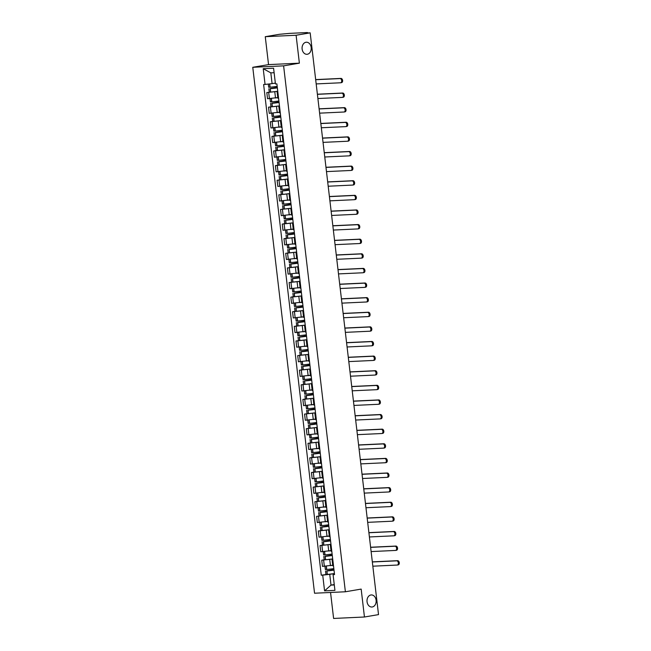 <?xml version="1.0" encoding="UTF-8"?>
<svg xmlns="http://www.w3.org/2000/svg" width="651" height="651" viewBox="0 0 651 651"><rect width="100%" height="100%" fill="white"/><g stroke="black" fill="none" stroke-linecap="round" stroke-linejoin="round"><path stroke-width="0.98" d="M370.875 594.981A6.046 4.581 -92.7 0 1 371.298 594.933A6.046 4.581 -92.7 0 1 376.132 600.482A6.046 4.581 -92.7 0 1 372.282 606.976A6.046 4.581 -92.7 0 1 371.859 607.017A6.046 4.581 -92.7 0 1 367.026 601.467A6.046 4.581 -92.7 0 1 370.875 594.981M305.946 42.266A6.046 4.581 -92.7 0 1 306.369 42.225A6.046 4.581 -92.7 0 1 311.202 47.767A6.046 4.581 -92.7 0 1 307.353 54.261A6.046 4.581 -92.7 0 1 306.93 54.302A6.046 4.581 -92.7 0 1 302.097 48.76A6.046 4.581 -92.7 0 1 305.946 42.266M330.553 592.475L333.605 618.45L364.446 617.002L378.524 614.609L310.177 32.851L296.099 35.252L265.266 36.692L268.546 64.612L252.767 67.297L314.547 593.224L345.388 591.775L283.608 65.857L299.379 63.163L296.099 35.252M265.266 36.692L279.344 34.3L289.638 33.372L307.093 32.55L307.606 32.973M364.446 617.002L361.167 589.09L345.388 591.775M306.946 33.006L310.177 32.851M306.914 32.737L307.557 32.574M277.595 91.303L266.812 92.556L267.537 98.74L277.782 97.577M277.847 92.035L277.123 91.978L277.814 91.75M277.757 91.278A7.185 0.431 -6.7 0 1 270.661 92.125L266.812 92.556M277.123 91.978L277.855 98.163L278.571 98.22M279.312 105.918L268.529 107.171L269.254 113.355L279.499 112.192M279.564 106.65L278.84 106.593L279.531 106.365M279.474 105.893A7.185 0.431 -6.7 0 1 272.378 106.74L268.529 107.171M278.84 106.593L279.572 112.778L280.288 112.835M281.029 120.533L270.238 121.786L270.971 127.97L281.216 126.807M281.281 121.265L280.557 121.208L281.248 120.98M281.191 120.508A7.185 0.431 -6.7 0 1 274.095 121.355L270.238 121.786M280.557 121.208L281.289 127.384L282.005 127.45M282.746 135.148L271.955 136.401L272.688 142.585L282.933 141.422M282.998 135.88L282.274 135.823L282.957 135.595M274.413 135.986L271.955 136.401M282.274 135.823L282.998 141.999L283.722 142.064M284.463 149.763L273.672 151.016L274.405 157.2L284.65 156.037M284.715 150.495L283.991 150.43L284.674 150.21M276.13 150.593L273.672 151.016M283.991 150.43L284.715 156.614L285.439 156.679M286.18 164.369L275.389 165.631L276.122 171.807L286.367 170.652M286.432 165.11L285.708 165.045L286.391 164.825M277.847 165.208L275.389 165.631M285.708 165.045L286.432 171.229L287.156 171.286M287.897 178.984L277.106 180.246L277.839 186.422L288.084 185.258M288.149 179.725L287.425 179.66L288.108 179.44M288.059 178.96A7.185 0.431 -6.7 0 1 280.963 179.814L277.106 180.246M287.425 179.66L288.149 185.844L288.873 185.901M289.614 193.599L278.823 194.852L279.556 201.037L289.801 199.873M289.858 194.332L289.142 194.275L289.825 194.047M289.776 193.575A7.185 0.431 -6.7 0 1 282.68 194.421L278.823 194.852M289.142 194.275L289.866 200.459L290.59 200.516M291.331 208.214L280.54 209.467L281.273 215.652L291.518 214.488M291.575 208.947L290.859 208.89L291.542 208.662M291.493 208.19A7.185 0.431 -6.7 0 1 284.397 209.036L280.54 209.467M290.859 208.89L291.583 215.074L292.307 215.131M293.048 222.829L282.257 224.082L282.99 230.267L293.235 229.103M293.292 223.562L292.576 223.505L293.259 223.277M284.715 223.667L282.257 224.082M292.576 223.505L293.3 229.689L294.024 229.746M294.765 237.444L283.974 238.697L284.699 244.882L294.952 243.718M295.009 238.176L294.293 238.12L294.976 237.892M286.432 238.282L283.974 238.697M294.293 238.12L295.017 244.304L295.741 244.361M296.482 252.059L285.691 253.312L286.416 259.497L296.669 258.333M296.726 252.791L296.01 252.734L296.693 252.507M296.636 252.035A7.185 0.431 -6.7 0 1 289.549 252.881L285.691 253.312M296.01 252.734L296.734 258.919L297.458 258.976M298.199 266.674L287.408 267.927L288.133 274.112L298.386 272.948M298.443 267.406L297.727 267.349L298.41 267.122M298.353 266.65A7.185 0.431 -6.7 0 1 291.257 267.496L287.408 267.927M297.727 267.349L298.451 273.526L299.175 273.591M299.916 281.289L289.125 282.542L289.85 288.727L300.103 287.563M300.16 282.021L299.444 281.964L300.127 281.737M300.07 281.265A7.185 0.431 -6.7 0 1 292.974 282.111L289.125 282.542M299.444 281.964L300.168 288.141L300.892 288.206M301.633 295.904L290.842 297.157L291.567 303.342L301.82 302.178M301.877 296.636L301.161 296.571L301.844 296.351M293.292 296.734L290.842 297.157M301.161 296.571L301.885 302.756L302.609 302.821M303.35 310.511L292.559 311.772L293.284 317.948L303.537 316.793M303.594 311.251L302.878 311.186L303.561 310.966M295.009 311.349L292.559 311.772M302.878 311.186L303.602 317.371L304.326 317.428M305.067 325.126L294.276 326.387L295.001 332.563L305.254 331.4M305.311 325.866L304.595 325.801L305.278 325.581M296.726 325.964L294.276 326.387M304.595 325.801L305.319 331.986L306.035 332.043M306.784 339.741L295.993 340.994L296.718 347.178L306.971 346.015M307.028 340.473L306.312 340.416L306.995 340.188M306.938 339.716A7.185 0.431 -6.7 0 1 299.842 340.563L295.993 340.994M306.312 340.416L307.036 346.601L307.752 346.657M308.501 354.356L297.71 355.609L298.435 361.793L308.688 360.63M308.745 355.088L308.029 355.031L308.712 354.803M308.655 354.331A7.185 0.431 -6.7 0 1 301.559 355.177L297.71 355.609M308.029 355.031L308.753 361.215L309.469 361.272M310.21 368.971L299.427 370.224L300.152 376.408L310.405 375.245M310.462 369.703L309.746 369.646L310.429 369.418M301.877 369.809L299.427 370.224M309.746 369.646L310.47 375.83L311.186 375.887M311.927 383.585L301.144 384.839L301.869 391.023L312.122 389.859M312.179 384.318L311.463 384.261L312.146 384.033M303.594 384.424L301.144 384.839M311.463 384.261L312.187 390.445L312.903 390.502M313.644 398.2L302.861 399.454L303.586 405.638L313.839 404.474M313.896 398.933L313.18 398.876L313.863 398.648M305.311 399.039L302.861 399.454M313.18 398.876L313.904 405.06L314.62 405.117M315.361 412.815L304.578 414.069L305.303 420.253L315.548 419.089M315.613 413.548L314.897 413.491L315.58 413.263M315.523 412.791A7.185 0.431 -6.7 0 1 308.428 413.637L304.578 414.069M314.897 413.491L315.621 419.667L316.337 419.732M317.078 427.43L306.295 428.683L307.02 434.868L317.265 433.704M317.33 428.163L316.614 428.106L317.297 427.878M317.24 427.406A7.185 0.431 -6.7 0 1 310.145 428.252L306.295 428.683M316.614 428.106L317.338 434.282L318.054 434.347M318.795 442.045L308.013 443.298L308.737 449.483L318.982 448.319M319.047 442.778L318.331 442.713L319.014 442.493M318.957 442.013A7.185 0.431 -6.7 0 1 311.862 442.867L308.013 443.298M318.331 442.713L319.055 448.897L319.771 448.962M320.512 456.652L309.73 457.913L310.454 464.09L320.699 462.934M320.764 457.393L320.048 457.327L320.731 457.108M312.179 457.49L309.73 457.913M320.048 457.327L320.772 463.512L321.488 463.569M322.229 471.267L311.447 472.528L312.171 478.705L322.416 477.541M322.481 472.008L321.765 471.942L322.448 471.723M313.896 472.105L311.447 472.528M321.765 471.942L322.489 478.127L323.205 478.184M323.946 485.882L313.164 487.135L313.888 493.32L324.133 492.156M324.198 486.614L323.482 486.557L324.165 486.33M315.613 486.72L313.164 487.135M323.482 486.557L324.206 492.742L324.922 492.799M325.663 500.497L314.881 501.75L315.605 507.935L325.85 506.771M325.915 501.229L325.191 501.172L325.882 500.945M325.825 500.473A7.185 0.431 -6.7 0 1 318.73 501.319L314.881 501.75M325.191 501.172L325.923 507.357L326.639 507.414M327.38 515.112L316.598 516.365L317.322 522.55L327.567 521.386M327.632 515.844L326.908 515.787L327.599 515.559M327.543 515.087A7.185 0.431 -6.7 0 1 320.447 515.934L316.598 516.365M326.908 515.787L327.64 521.972L328.356 522.029M329.097 529.727L318.315 530.98L319.039 537.165L329.284 536.001M329.349 530.459L328.625 530.402L329.316 530.174M329.26 529.702A7.185 0.431 -6.7 0 1 322.164 530.549L318.315 530.98M328.625 530.402L329.357 536.587L330.073 536.644M330.814 544.342L320.032 545.595L320.756 551.779L331.001 550.616M331.066 545.074L330.342 545.017L331.034 544.789M322.481 545.18L320.032 545.595M330.342 545.017L331.074 551.202L331.79 551.259M332.531 558.957L321.749 560.21L322.473 566.394L332.718 565.231M332.783 559.689L332.059 559.632L332.751 559.404M324.198 559.795L321.749 560.21M332.059 559.632L332.791 565.809L333.507 565.874M274.12 72.709L270.824 72.863L272.094 83.637L275.332 83.084M272.094 83.637L265.071 84.435L263.224 68.697L273.591 68.209L275.438 83.946L276.887 83.881L334.533 574.573L333.084 574.646L334.931 590.384L324.564 590.864L322.717 575.126L329.74 574.337L331.001 585.111L334.288 584.956M265.071 84.435L263.622 84.5L321.269 575.199L322.717 575.126M252.767 67.297L283.608 65.857M268.546 64.612L299.379 63.163M334.248 584.557L331.001 585.111L324.564 590.864M334.248 573.572L329.74 574.337M333.084 574.646L334.459 574.003M334.411 573.547A7.185 0.431 -6.7 0 1 327.315 574.394L321.269 575.199M263.224 68.697L270.824 72.863M316.183 83.922L340.554 82.783A2.124 1.383 -99.7 0 0 340.66 82.775A2.124 1.383 -99.7 0 0 341.677 80.529A2.124 1.383 -99.7 0 0 340.058 78.568L340.978 78.413A2.124 1.383 80.3 0 1 342.597 80.366A2.124 1.383 80.3 0 1 341.58 82.612A2.124 1.383 80.3 0 1 341.474 82.628L340.766 82.75M277.18 86.355A7.185 0.431 173.3 0 1 270.084 87.21L268.684 87.242L268.31 84.069M273.721 83.361A7.185 0.431 -6.7 0 0 275.34 83.149M277.277 87.234L270.255 88.707A7.185 0.431 -6.7 0 0 277.35 87.861M277.342 87.771L270.084 88.593L277.293 87.332M315.686 79.707L340.058 78.568M340.978 78.413L315.67 79.601M317.9 98.537L342.263 97.398A2.124 1.383 -99.7 0 0 342.377 97.39A2.124 1.383 -99.7 0 0 343.394 95.144A2.124 1.383 -99.7 0 0 341.775 93.183L342.695 93.028A2.124 1.383 80.3 0 1 344.314 94.981A2.124 1.383 80.3 0 1 343.297 97.227A2.124 1.383 80.3 0 1 343.191 97.243L342.483 97.357M278.897 100.97A7.185 0.431 173.3 0 1 271.801 101.825L270.401 101.857L270.019 98.618M275.43 97.975A7.185 0.431 -6.7 0 0 277.79 97.658M278.994 101.849L271.972 103.322A7.185 0.431 -6.7 0 0 279.067 102.476M279.059 102.378L271.801 103.208L279.01 101.947M317.403 94.322L341.775 93.183M342.695 93.028L317.387 94.216M319.617 113.152L343.98 112.013A2.124 1.383 -99.7 0 0 344.094 111.996A2.124 1.383 -99.7 0 0 345.111 109.759A2.124 1.383 -99.7 0 0 343.492 107.797L344.412 107.643A2.124 1.383 80.3 0 1 346.031 109.596A2.124 1.383 80.3 0 1 345.014 111.842A2.124 1.383 80.3 0 1 344.9 111.858L344.2 111.972M280.614 115.585A7.185 0.431 173.3 0 1 273.518 116.439L272.118 116.472L271.736 113.233M277.147 112.59A7.185 0.431 -6.7 0 0 279.507 112.273M280.711 116.464L273.689 117.937A7.185 0.431 -6.7 0 0 280.784 117.082M280.776 116.993L273.518 117.823L280.727 116.562M319.12 108.937L343.492 107.797M344.412 107.643L319.104 108.823M321.334 127.767L345.697 126.628A2.124 1.383 -99.7 0 0 345.811 126.611A2.124 1.383 -99.7 0 0 346.828 124.365A2.124 1.383 -99.7 0 0 345.209 122.412L346.129 122.25A2.124 1.383 80.3 0 1 347.748 124.211A2.124 1.383 80.3 0 1 346.731 126.457A2.124 1.383 80.3 0 1 346.617 126.473L345.917 126.587M282.331 130.2A7.185 0.431 173.3 0 1 275.235 131.046L273.835 131.079L273.453 127.848M278.864 127.205A7.185 0.431 -6.7 0 0 281.224 126.888M282.428 131.079L275.406 132.552A7.185 0.431 -6.7 0 0 282.501 131.697M274.014 132.584L274.413 136.002L275.812 135.969A7.185 0.431 -6.7 0 0 282.908 135.123M282.493 131.608L275.235 132.438L282.444 131.176M320.837 123.552L345.209 122.412M346.129 122.25L320.821 123.438M323.042 142.382L347.414 141.243A2.124 1.383 -99.7 0 0 347.528 141.226A2.124 1.383 -99.7 0 0 348.545 138.98A2.124 1.383 -99.7 0 0 346.926 137.027L347.846 136.865A2.124 1.383 80.3 0 1 349.465 138.826A2.124 1.383 80.3 0 1 348.448 141.072A2.124 1.383 80.3 0 1 348.334 141.08L347.634 141.202M284.048 144.815A7.185 0.431 173.3 0 1 276.952 145.661L275.552 145.694L275.17 142.455M280.581 141.82A7.185 0.431 -6.7 0 0 282.941 141.503M284.145 145.694L277.123 147.167A7.185 0.431 -6.7 0 0 284.218 146.312M275.731 147.199L276.13 150.617L277.529 150.584A7.185 0.431 -6.7 0 0 284.625 149.73M284.21 146.223L276.952 147.053L284.161 145.791M322.554 138.167L346.926 137.027M347.846 136.865L322.538 138.053M324.759 156.997L349.131 155.858A2.124 1.383 -99.7 0 0 349.245 155.841A2.124 1.383 -99.7 0 0 350.262 153.595A2.124 1.383 -99.7 0 0 348.643 151.642L349.563 151.48A2.124 1.383 80.3 0 1 351.182 153.441A2.124 1.383 80.3 0 1 350.165 155.687A2.124 1.383 80.3 0 1 350.051 155.695L349.351 155.817M285.765 159.43A7.185 0.431 173.3 0 1 278.669 160.276L277.269 160.309L276.887 157.07M282.298 156.435A7.185 0.431 -6.7 0 0 284.658 156.118M285.862 160.309L278.84 161.774A7.185 0.431 -6.7 0 0 285.935 160.927M277.448 161.806L277.847 165.232L279.246 165.199A7.185 0.431 -6.7 0 0 286.342 164.345M285.927 160.838L278.669 161.668L285.879 160.406M324.271 152.782L348.643 151.642M349.563 151.48L324.255 152.668M326.476 171.612L350.848 170.464A2.124 1.383 -99.7 0 0 350.962 170.456A2.124 1.383 -99.7 0 0 351.979 168.21A2.124 1.383 -99.7 0 0 350.352 166.249L351.28 166.095A2.124 1.383 80.3 0 1 352.899 168.056A2.124 1.383 80.3 0 1 351.882 170.302A2.124 1.383 80.3 0 1 351.768 170.31L351.068 170.432M287.482 174.045A7.185 0.431 173.3 0 1 280.386 174.891L278.986 174.924L278.604 171.685M284.015 171.05A7.185 0.431 -6.7 0 0 286.375 170.733M287.579 174.924L280.557 176.388A7.185 0.431 -6.7 0 0 287.652 175.542M287.644 175.453L280.378 176.283L287.596 175.021M325.988 167.397L350.352 166.249M351.28 166.095L325.972 167.283M328.194 186.227L352.565 185.079A2.124 1.383 -99.7 0 0 352.679 185.071A2.124 1.383 -99.7 0 0 353.696 182.825A2.124 1.383 -99.7 0 0 352.069 180.864L352.988 180.709A2.124 1.383 80.3 0 1 354.616 182.671A2.124 1.383 80.3 0 1 353.599 184.917A2.124 1.383 80.3 0 1 353.485 184.925L352.785 185.047M289.199 188.66A7.185 0.431 173.3 0 1 282.103 189.506L280.703 189.539L280.321 186.3M285.732 185.665A7.185 0.431 -6.7 0 0 288.092 185.348M289.296 189.539L282.274 191.003A7.185 0.431 -6.7 0 0 289.37 190.157M289.361 190.068L282.095 190.898L289.313 189.636M327.705 182.011L352.069 180.864M352.988 180.709L327.689 181.898M329.911 200.842L354.282 199.694A2.124 1.383 -99.7 0 0 354.396 199.686A2.124 1.383 -99.7 0 0 355.413 197.44A2.124 1.383 -99.7 0 0 353.786 195.479L354.705 195.324A2.124 1.383 80.3 0 1 356.333 197.286A2.124 1.383 80.3 0 1 355.316 199.531A2.124 1.383 80.3 0 1 355.202 199.54L354.502 199.662M290.916 203.275A7.185 0.431 173.3 0 1 283.82 204.121L282.42 204.154L282.038 200.915M287.449 200.272A7.185 0.431 -6.7 0 0 289.809 199.955M291.013 204.154L283.991 205.618A7.185 0.431 -6.7 0 0 291.087 204.772M291.078 204.683L283.812 205.513L291.03 204.251M329.422 196.626L353.786 195.479M354.705 195.324L329.406 196.512M331.628 215.457L355.999 214.309A2.124 1.383 -99.7 0 0 356.113 214.301A2.124 1.383 -99.7 0 0 357.13 212.055A2.124 1.383 -99.7 0 0 355.503 210.094L356.423 209.939A2.124 1.383 80.3 0 1 358.05 211.9A2.124 1.383 80.3 0 1 357.033 214.138A2.124 1.383 80.3 0 1 356.919 214.155L356.219 214.277M292.625 217.89A7.185 0.431 173.3 0 1 285.537 218.736L284.137 218.769L283.755 215.53M289.166 214.887A7.185 0.431 -6.7 0 0 291.526 214.57M292.73 218.769L285.708 220.233A7.185 0.431 -6.7 0 0 292.804 219.387M284.308 220.266L284.715 223.684L286.115 223.651A7.185 0.431 -6.7 0 0 293.202 222.805M292.795 219.297L285.529 220.119L292.747 218.858M331.131 211.233L355.503 210.094M356.423 209.939L331.123 211.127M333.345 230.063L357.716 228.924A2.124 1.383 -99.7 0 0 357.83 228.916A2.124 1.383 -99.7 0 0 358.847 226.67A2.124 1.383 -99.7 0 0 357.22 224.709L358.14 224.554A2.124 1.383 80.3 0 1 359.767 226.507A2.124 1.383 80.3 0 1 358.75 228.753A2.124 1.383 80.3 0 1 358.636 228.77L357.936 228.892M294.342 232.497A7.185 0.431 173.3 0 1 287.254 233.351L285.854 233.383L285.472 230.145M290.883 229.502A7.185 0.431 -6.7 0 0 293.243 229.185M294.447 233.375L287.425 234.848A7.185 0.431 -6.7 0 0 294.521 234.002M286.025 234.881L286.432 238.299L287.832 238.266A7.185 0.431 -6.7 0 0 294.919 237.42M294.512 233.912L287.246 234.734L294.464 233.473M332.848 225.848L357.22 224.709M358.14 224.554L332.84 225.742M335.062 244.678L359.433 243.539A2.124 1.383 -99.7 0 0 359.547 243.531A2.124 1.383 -99.7 0 0 360.564 241.285A2.124 1.383 -99.7 0 0 358.937 239.324L359.857 239.169A2.124 1.383 80.3 0 1 361.484 241.122A2.124 1.383 80.3 0 1 360.467 243.368A2.124 1.383 80.3 0 1 360.353 243.384L359.653 243.498M296.059 247.111A7.185 0.431 173.3 0 1 288.971 247.966L287.571 247.998L287.189 244.76M292.6 244.117A7.185 0.431 -6.7 0 0 294.96 243.8M296.164 247.99L289.142 249.463A7.185 0.431 -6.7 0 0 296.238 248.617M296.229 248.519L288.963 249.349L296.172 248.088M334.565 240.463L358.937 239.324M359.857 239.169L334.557 240.357M336.779 259.293L361.15 258.154A2.124 1.383 -99.7 0 0 361.264 258.138A2.124 1.383 -99.7 0 0 362.281 255.9A2.124 1.383 -99.7 0 0 360.654 253.939L361.574 253.784A2.124 1.383 80.3 0 1 363.201 255.737A2.124 1.383 80.3 0 1 362.184 257.983A2.124 1.383 80.3 0 1 362.07 257.999L361.37 258.113M297.776 261.726A7.185 0.431 173.3 0 1 290.68 262.581L289.288 262.613L288.906 259.375M294.317 258.732A7.185 0.431 -6.7 0 0 296.677 258.414M297.881 262.605L290.859 264.078A7.185 0.431 -6.7 0 0 297.955 263.224M297.946 263.134L290.68 263.964L297.889 262.703M336.282 255.078L360.654 253.939M361.574 253.784L336.274 254.964M338.496 273.908L362.867 272.769A2.124 1.383 -99.7 0 0 362.981 272.753A2.124 1.383 -99.7 0 0 363.999 270.507A2.124 1.383 -99.7 0 0 362.371 268.554L363.291 268.391A2.124 1.383 80.3 0 1 364.918 270.352A2.124 1.383 80.3 0 1 363.901 272.598A2.124 1.383 80.3 0 1 363.787 272.614L363.087 272.728M299.493 276.341A7.185 0.431 173.3 0 1 292.397 277.196L291.005 277.22L290.623 273.99M296.034 273.347A7.185 0.431 -6.7 0 0 298.394 273.029M299.598 277.22L292.576 278.693A7.185 0.431 -6.7 0 0 299.672 277.839M299.663 277.749L292.397 278.579L299.606 277.318M337.999 269.693L362.371 268.554M363.291 268.391L337.991 269.579M340.213 288.523L364.584 287.384A2.124 1.383 -99.7 0 0 364.698 287.368A2.124 1.383 -99.7 0 0 365.716 285.122A2.124 1.383 -99.7 0 0 364.088 283.169L365.008 283.006A2.124 1.383 80.3 0 1 366.635 284.967A2.124 1.383 80.3 0 1 365.618 287.213A2.124 1.383 80.3 0 1 365.504 287.221L364.804 287.343M301.21 290.956A7.185 0.431 173.3 0 1 294.114 291.803L292.722 291.835L292.34 288.596M297.751 287.962A7.185 0.431 -6.7 0 0 300.111 287.644M301.315 291.835L294.293 293.308A7.185 0.431 -6.7 0 0 301.389 292.454M292.893 293.341L293.3 296.758L294.691 296.726A7.185 0.431 -6.7 0 0 301.787 295.871M301.38 292.364L294.114 293.194L301.323 291.933M339.716 284.308L364.088 283.169M365.008 283.006L339.708 284.194M341.93 303.138L366.301 301.999A2.124 1.383 -99.7 0 0 366.415 301.983A2.124 1.383 -99.7 0 0 367.433 299.737A2.124 1.383 -99.7 0 0 365.805 297.784L366.725 297.621A2.124 1.383 80.3 0 1 368.352 299.582A2.124 1.383 80.3 0 1 367.335 301.828A2.124 1.383 80.3 0 1 367.221 301.836L366.521 301.958M302.927 305.571A7.185 0.431 173.3 0 1 295.831 306.418L294.439 306.45L294.057 303.211M299.468 302.577A7.185 0.431 -6.7 0 0 301.828 302.259M303.032 306.45L296.01 307.915A7.185 0.431 -6.7 0 0 303.106 307.069M294.61 307.947L295.017 311.373L296.408 311.341A7.185 0.431 -6.7 0 0 303.504 310.486M303.097 306.979L295.831 307.809L303.04 306.548M341.433 298.923L365.805 297.784M366.725 297.621L341.425 298.809M343.647 317.753L368.018 316.606A2.124 1.383 -99.7 0 0 368.132 316.598A2.124 1.383 -99.7 0 0 369.15 314.352A2.124 1.383 -99.7 0 0 367.522 312.39L368.442 312.236A2.124 1.383 80.3 0 1 370.069 314.197A2.124 1.383 80.3 0 1 369.052 316.443A2.124 1.383 80.3 0 1 368.938 316.451L368.238 316.573M304.644 320.186A7.185 0.431 173.3 0 1 297.548 321.033L296.156 321.065L295.774 317.826M301.185 317.192A7.185 0.431 -6.7 0 0 303.545 316.874M304.749 321.065L297.727 322.53A7.185 0.431 -6.7 0 0 304.823 321.684M296.327 322.562L296.734 325.988L298.125 325.956A7.185 0.431 -6.7 0 0 305.221 325.101M304.814 321.594L297.548 322.424L304.758 321.163M343.15 313.538L367.522 312.39M368.442 312.236L343.142 313.424M345.364 332.368L369.735 331.221A2.124 1.383 -99.7 0 0 369.841 331.213A2.124 1.383 -99.7 0 0 370.867 328.967A2.124 1.383 -99.7 0 0 369.239 327.005L370.159 326.851A2.124 1.383 80.3 0 1 371.786 328.812A2.124 1.383 80.3 0 1 370.761 331.058A2.124 1.383 80.3 0 1 370.655 331.066L369.955 331.188M306.361 334.801A7.185 0.431 173.3 0 1 299.265 335.647L297.873 335.68L297.491 332.441M302.902 331.807A7.185 0.431 -6.7 0 0 305.262 331.489M306.466 335.68L299.444 337.145A7.185 0.431 -6.7 0 0 306.54 336.298M306.531 336.209L299.265 337.039L306.475 335.778M344.867 328.153L369.239 327.005M370.159 326.851L344.859 328.039M347.081 346.983L371.452 345.836A2.124 1.383 -99.7 0 0 371.558 345.827A2.124 1.383 -99.7 0 0 372.584 343.582A2.124 1.383 -99.7 0 0 370.956 341.62L371.876 341.466A2.124 1.383 80.3 0 1 373.503 343.427A2.124 1.383 80.3 0 1 372.478 345.673A2.124 1.383 80.3 0 1 372.372 345.681L371.672 345.803M308.078 349.416A7.185 0.431 173.3 0 1 300.982 350.262L299.59 350.295L299.208 347.056M304.619 346.413A7.185 0.431 -6.7 0 0 306.979 346.096M308.183 350.295L301.161 351.76A7.185 0.431 -6.7 0 0 308.257 350.913M308.248 350.824L300.982 351.654L308.192 350.393M346.584 342.768L370.956 341.62M371.876 341.466L346.576 342.654M348.798 361.598L373.169 360.451A2.124 1.383 -99.7 0 0 373.275 360.442A2.124 1.383 -99.7 0 0 374.301 358.196A2.124 1.383 -99.7 0 0 372.673 356.235L373.593 356.081A2.124 1.383 80.3 0 1 375.22 358.042A2.124 1.383 80.3 0 1 374.195 360.28A2.124 1.383 80.3 0 1 374.089 360.296L373.389 360.418M309.795 364.031A7.185 0.431 173.3 0 1 302.699 364.877L301.307 364.91L300.925 361.671M306.336 361.028A7.185 0.431 -6.7 0 0 308.696 360.711M309.9 364.91L302.878 366.375A7.185 0.431 -6.7 0 0 309.974 365.528M301.478 366.407L301.885 369.825L303.276 369.792A7.185 0.431 -6.7 0 0 310.372 368.946M309.966 365.439L302.699 366.261L309.909 364.999M348.301 357.375L372.673 356.235M373.593 356.081L348.293 357.269M350.515 376.205L374.886 375.066A2.124 1.383 -99.7 0 0 374.992 375.057A2.124 1.383 -99.7 0 0 376.018 372.811A2.124 1.383 -99.7 0 0 374.39 370.85L375.31 370.696A2.124 1.383 80.3 0 1 376.937 372.649A2.124 1.383 80.3 0 1 375.912 374.895A2.124 1.383 80.3 0 1 375.806 374.911L375.106 375.033M311.512 378.638A7.185 0.431 173.3 0 1 304.416 379.492L303.016 379.525L302.642 376.286M308.053 375.643A7.185 0.431 -6.7 0 0 310.413 375.326M311.617 379.517L304.595 380.99A7.185 0.431 -6.7 0 0 311.691 380.143M303.195 381.022L303.594 384.44L304.993 384.407A7.185 0.431 -6.7 0 0 312.089 383.561M311.674 380.054L304.416 380.876L311.626 379.614M350.018 371.99L374.39 370.85M375.31 370.696L350.01 371.884M352.232 390.82L376.603 389.68A2.124 1.383 -99.7 0 0 376.709 389.672A2.124 1.383 -99.7 0 0 377.735 387.426A2.124 1.383 -99.7 0 0 376.107 385.465L377.027 385.311A2.124 1.383 80.3 0 1 378.654 387.264A2.124 1.383 80.3 0 1 377.629 389.51A2.124 1.383 80.3 0 1 377.523 389.526L376.823 389.64M313.229 393.253A7.185 0.431 173.3 0 1 306.133 394.107L304.733 394.14L304.359 390.901M309.77 390.258A7.185 0.431 -6.7 0 0 312.13 389.941M313.334 394.132L306.312 395.605A7.185 0.431 -6.7 0 0 313.408 394.758M304.912 395.637L305.311 399.055L306.711 399.022A7.185 0.431 -6.7 0 0 313.806 398.176M313.391 394.661L306.133 395.491L313.343 394.229M351.735 386.604L376.107 385.465M377.027 385.311L351.727 386.499M353.949 405.435L378.321 404.295A2.124 1.383 -99.7 0 0 378.426 404.279A2.124 1.383 -99.7 0 0 379.452 402.041A2.124 1.383 -99.7 0 0 377.824 400.08L378.744 399.926A2.124 1.383 80.3 0 1 380.371 401.879A2.124 1.383 80.3 0 1 379.346 404.125A2.124 1.383 80.3 0 1 379.24 404.141L378.54 404.255M314.946 407.868A7.185 0.431 173.3 0 1 307.85 408.722L306.45 408.755L306.076 405.516M311.487 404.873A7.185 0.431 -6.7 0 0 313.847 404.556M315.051 408.747L308.029 410.22A7.185 0.431 -6.7 0 0 315.125 409.365M315.108 409.276L307.85 410.106L315.06 408.844M353.452 401.219L377.824 400.08M378.744 399.926L353.436 401.106M355.666 420.05L380.038 418.91A2.124 1.383 -99.7 0 0 380.143 418.894A2.124 1.383 -99.7 0 0 381.169 416.648A2.124 1.383 -99.7 0 0 379.541 414.695L380.461 414.532A2.124 1.383 80.3 0 1 382.088 416.494A2.124 1.383 80.3 0 1 381.063 418.739A2.124 1.383 80.3 0 1 380.957 418.756L380.249 418.87M316.663 422.483A7.185 0.431 173.3 0 1 309.567 423.337L308.167 423.362L307.793 420.131M313.204 419.488A7.185 0.431 -6.7 0 0 315.564 419.171M316.768 423.362L309.746 424.834A7.185 0.431 -6.7 0 0 316.842 423.98M316.825 423.891L309.567 424.721L316.777 423.459M355.169 415.834L379.541 414.695M380.461 414.532L355.153 415.72M357.383 434.665L381.755 433.525A2.124 1.383 -99.7 0 0 381.86 433.509A2.124 1.383 -99.7 0 0 382.886 431.263A2.124 1.383 -99.7 0 0 381.258 429.31L382.178 429.147A2.124 1.383 80.3 0 1 383.805 431.108A2.124 1.383 80.3 0 1 382.78 433.354A2.124 1.383 80.3 0 1 382.674 433.363L381.966 433.485M318.38 437.098A7.185 0.431 173.3 0 1 311.284 437.944L309.884 437.977L309.51 434.738M314.921 434.103A7.185 0.431 -6.7 0 0 317.281 433.786M318.485 437.977L311.463 439.449A7.185 0.431 -6.7 0 0 318.559 438.595M318.542 438.505L311.284 439.335L318.494 438.074M356.886 430.449L381.258 429.31M382.178 429.147L356.87 430.335M359.1 449.28L383.472 448.14A2.124 1.383 -99.7 0 0 383.577 448.124A2.124 1.383 -99.7 0 0 384.603 445.878A2.124 1.383 -99.7 0 0 382.975 443.925L383.895 443.762A2.124 1.383 80.3 0 1 385.522 445.723A2.124 1.383 80.3 0 1 384.497 447.969A2.124 1.383 80.3 0 1 384.391 447.978L383.683 448.1M320.097 451.713A7.185 0.431 173.3 0 1 313.001 452.559L311.601 452.591L311.227 449.353M316.638 448.718A7.185 0.431 -6.7 0 0 318.998 448.401M320.202 452.591L313.18 454.056A7.185 0.431 -6.7 0 0 320.276 453.21M311.78 454.089L312.179 457.515L313.579 457.482A7.185 0.431 -6.7 0 0 320.674 456.628M320.259 453.12L313.001 453.95L320.211 452.689M358.603 445.064L382.975 443.925M383.895 443.762L358.587 444.95M360.817 463.894L385.189 462.747A2.124 1.383 -99.7 0 0 385.294 462.739A2.124 1.383 -99.7 0 0 386.32 460.493A2.124 1.383 -99.7 0 0 384.692 458.532L385.612 458.377A2.124 1.383 80.3 0 1 387.239 460.338A2.124 1.383 80.3 0 1 386.214 462.584A2.124 1.383 80.3 0 1 386.108 462.592L385.4 462.715M321.814 466.328A7.185 0.431 173.3 0 1 314.718 467.174L313.318 467.206L312.944 463.968M318.355 463.333A7.185 0.431 -6.7 0 0 320.715 463.016M321.92 467.206L314.897 468.671A7.185 0.431 -6.7 0 0 321.993 467.825M313.497 468.704L313.896 472.13L315.296 472.097A7.185 0.431 -6.7 0 0 322.391 471.243M321.976 467.735L314.718 468.565L321.928 467.304M360.32 459.679L384.692 458.532M385.612 458.377L360.304 459.565M362.534 478.509L386.906 477.362A2.124 1.383 -99.7 0 0 387.011 477.354A2.124 1.383 -99.7 0 0 388.029 475.108A2.124 1.383 -99.7 0 0 386.409 473.147L387.329 472.992A2.124 1.383 80.3 0 1 388.948 474.953A2.124 1.383 80.3 0 1 387.931 477.199A2.124 1.383 80.3 0 1 387.825 477.207L387.117 477.329M323.531 480.943A7.185 0.431 173.3 0 1 316.435 481.789L315.035 481.821L314.661 478.583M320.072 477.948A7.185 0.431 -6.7 0 0 322.432 477.631M323.637 481.821L316.614 483.286A7.185 0.431 -6.7 0 0 323.71 482.44M315.214 483.319L315.613 486.736L317.013 486.704A7.185 0.431 -6.7 0 0 324.108 485.858M323.693 482.35L316.435 483.18L323.645 481.919M362.037 474.294L386.409 473.147M387.329 472.992L362.021 474.18M364.251 493.124L388.623 491.977A2.124 1.383 -99.7 0 0 388.728 491.969A2.124 1.383 -99.7 0 0 389.746 489.723A2.124 1.383 -99.7 0 0 388.126 487.762L389.046 487.607A2.124 1.383 80.3 0 1 390.665 489.568A2.124 1.383 80.3 0 1 389.648 491.814A2.124 1.383 80.3 0 1 389.542 491.822L388.834 491.944M325.248 495.557A7.185 0.431 173.3 0 1 318.152 496.404L316.752 496.436L316.37 493.198M321.789 492.555A7.185 0.431 -6.7 0 0 324.149 492.237M325.354 496.436L318.331 497.901A7.185 0.431 -6.7 0 0 325.427 497.055M325.41 496.965L318.152 497.795L325.362 496.534M363.754 488.909L388.126 487.762M389.046 487.607L363.738 488.795M365.968 507.739L390.34 506.592A2.124 1.383 -99.7 0 0 390.445 506.584A2.124 1.383 -99.7 0 0 391.463 504.338A2.124 1.383 -99.7 0 0 389.843 502.377L390.763 502.222A2.124 1.383 80.3 0 1 392.382 504.183A2.124 1.383 80.3 0 1 391.365 506.421A2.124 1.383 80.3 0 1 391.259 506.437L390.551 506.559M326.965 510.172A7.185 0.431 173.3 0 1 319.869 511.019L318.469 511.051L318.087 507.813M323.506 507.17A7.185 0.431 -6.7 0 0 325.866 506.852M327.071 511.051L320.048 512.516A7.185 0.431 -6.7 0 0 327.144 511.67M327.127 511.58L319.869 512.402L327.079 511.141M365.471 503.516L389.843 502.377M390.763 502.222L365.455 503.41M367.685 522.346L392.057 521.207A2.124 1.383 -99.7 0 0 392.162 521.199A2.124 1.383 -99.7 0 0 393.18 518.953A2.124 1.383 -99.7 0 0 391.56 516.992L392.48 516.837A2.124 1.383 80.3 0 1 394.099 518.798A2.124 1.383 80.3 0 1 393.082 521.036A2.124 1.383 80.3 0 1 392.976 521.052L392.268 521.174M328.682 524.779A7.185 0.431 173.3 0 1 321.586 525.634L320.186 525.666L319.804 522.428M325.223 521.785A7.185 0.431 -6.7 0 0 327.575 521.467M328.788 525.658L321.765 527.131A7.185 0.431 -6.7 0 0 328.853 526.285M328.845 526.195L321.586 527.017L328.796 525.756M367.188 518.131L391.56 516.992M392.48 516.837L367.172 518.025M369.402 536.961L393.774 535.822A2.124 1.383 -99.7 0 0 393.879 535.814A2.124 1.383 -99.7 0 0 394.897 533.568A2.124 1.383 -99.7 0 0 393.277 531.607L394.197 531.452A2.124 1.383 80.3 0 1 395.816 533.405A2.124 1.383 80.3 0 1 394.799 535.651A2.124 1.383 80.3 0 1 394.693 535.667L393.985 535.781M330.399 539.394A7.185 0.431 173.3 0 1 323.303 540.249L321.903 540.281L321.521 537.042M326.94 536.4A7.185 0.431 -6.7 0 0 329.292 536.082M330.496 540.273L323.482 541.746A7.185 0.431 -6.7 0 0 330.57 540.9M322.082 541.778L322.481 545.196L323.881 545.164A7.185 0.431 -6.7 0 0 330.977 544.317M330.562 540.802L323.303 541.632L330.513 540.371M368.905 532.746L393.277 531.607M394.197 531.452L368.889 532.64M371.119 551.576L395.491 550.437A2.124 1.383 -99.7 0 0 395.596 550.42A2.124 1.383 -99.7 0 0 396.614 548.183A2.124 1.383 -99.7 0 0 394.994 546.222L395.914 546.067A2.124 1.383 80.3 0 1 397.533 548.02A2.124 1.383 80.3 0 1 396.516 550.266A2.124 1.383 80.3 0 1 396.41 550.282L395.702 550.396M332.116 554.009A7.185 0.431 173.3 0 1 325.02 554.864L323.62 554.896L323.238 551.657M328.649 551.015A7.185 0.431 -6.7 0 0 331.009 550.697M332.213 554.888L325.199 556.361A7.185 0.431 -6.7 0 0 332.287 555.506M323.799 556.393L324.198 559.811L325.598 559.779A7.185 0.431 -6.7 0 0 332.694 558.932M332.279 555.417L325.02 556.247L332.23 554.986M370.622 547.361L394.994 546.222M395.914 546.067L370.606 547.247M372.836 566.191L397.208 565.052A2.124 1.383 -99.7 0 0 397.313 565.035A2.124 1.383 -99.7 0 0 398.331 562.789A2.124 1.383 -99.7 0 0 396.711 560.837L397.631 560.674A2.124 1.383 80.3 0 1 399.25 562.635A2.124 1.383 80.3 0 1 398.233 564.881A2.124 1.383 80.3 0 1 398.127 564.897L397.419 565.011M333.833 568.624A7.185 0.431 173.3 0 1 326.737 569.479L325.337 569.503L324.955 566.272M330.366 565.629A7.185 0.431 -6.7 0 0 332.726 565.312M333.93 569.503L326.908 570.976A7.185 0.431 -6.7 0 0 334.004 570.121M333.996 570.032L326.737 570.862L333.947 569.601M372.339 561.976L396.711 560.837M397.631 560.674L372.323 561.862M330.448 565.613L329.715 559.437M328.731 551.006L327.998 544.822M327.014 536.391L326.281 530.207M325.297 521.777L324.564 515.592M323.58 507.162L322.847 500.977M321.863 492.547L321.13 486.362M320.146 477.932L319.413 471.747M318.429 463.317L317.696 457.132M316.712 448.702L315.987 442.517M314.994 434.087L314.27 427.91M313.277 419.472L312.553 413.295M311.56 404.865L310.836 398.681M309.843 390.25L309.119 384.066M308.126 375.635L307.402 369.451M306.409 361.02L305.685 354.836M304.692 346.405L303.968 340.221M302.975 331.79L302.251 325.606M301.258 317.175L300.534 310.991M299.541 302.56L298.817 296.376M297.824 287.945L297.1 281.769M296.107 273.33L295.383 267.154M294.39 258.724L293.666 252.539M292.673 244.109L291.949 237.924M290.956 229.494L290.232 223.309M289.239 214.879L288.515 208.694M287.522 200.264L286.798 194.079M285.805 185.649L285.081 179.464M284.088 171.034L283.364 164.849M282.371 156.419L281.647 150.235M280.654 141.804L279.93 135.628M278.937 127.189L278.213 121.013M277.22 112.582L276.496 106.398M275.511 97.967L274.779 91.783M322.636 551.69L321.911 545.505M320.919 537.075L320.194 530.89M319.202 522.46L318.477 516.276M317.485 507.845L316.76 501.669M315.768 493.23L315.043 487.054M314.051 478.623L313.326 472.439M312.334 464.008L311.609 457.824M310.617 449.393L309.892 443.209M308.899 434.778L308.175 428.594M307.182 420.164L306.458 413.979M305.465 405.549L304.741 399.364M303.748 390.934L303.024 384.749M302.031 376.319L301.307 370.134M300.314 361.704L299.59 355.527M298.597 347.089L297.873 340.912M296.88 332.482L296.156 326.297M295.172 317.867L294.439 311.683M293.455 303.252L292.722 297.068M291.738 288.637L291.005 282.453M290.02 274.022L289.288 267.838M288.303 259.407L287.571 253.223M286.586 244.792L285.854 238.608M284.869 230.177L284.137 223.993M283.152 215.562L282.42 209.386M281.435 200.947L280.703 194.771M279.718 186.341L278.994 180.156M278.001 171.726L277.277 165.541M276.284 157.111L275.56 150.926M274.567 142.496L273.843 136.311M272.85 127.881L272.126 121.696M271.133 113.266L270.409 107.081M269.416 98.651L268.692 92.466M324.353 566.305L323.628 560.12M270.084 87.21L269.693 83.914M269.962 87.218L269.579 83.922M270.539 92.133L270.141 88.715M270.661 92.125L270.255 88.707M271.801 101.825L271.41 98.496M271.679 101.833L271.288 98.513M272.256 106.748L271.858 103.33M272.378 106.74L271.972 103.322M273.518 116.439L273.127 113.111M273.396 116.448L273.005 113.128M273.973 121.363L273.575 117.945M274.095 121.355L273.689 117.937M275.235 131.046L274.844 127.726M275.113 131.063L274.722 127.734M275.69 135.978L275.292 132.56M275.812 135.969L275.406 132.552M276.952 145.661L276.561 142.341M276.83 145.678L276.439 142.349M277.407 150.593L277.009 147.175M277.529 150.584L277.123 147.167M278.669 160.276L278.278 156.956M278.547 160.292L278.156 156.964M279.124 165.208L278.726 161.79M279.246 165.199L278.84 161.774M280.386 174.891L279.995 171.571M280.264 174.899L279.873 171.579M280.841 179.822L280.443 176.405M280.963 179.814L280.557 176.388M282.103 189.506L281.712 186.186M281.981 189.514L281.59 186.194M282.558 194.437L282.16 191.02M282.68 194.421L282.274 191.003M283.82 204.121L283.429 200.793M283.698 204.129L283.307 200.809M284.275 209.052L283.877 205.626M284.397 209.036L283.991 205.618M285.537 218.736L285.146 215.408M285.415 218.744L285.024 215.424M285.992 223.667L285.594 220.241M286.115 223.651L285.708 220.233M287.254 233.351L286.863 230.023M287.132 233.359L286.741 230.039M287.709 238.274L287.303 234.856M287.832 238.266L287.425 234.848M288.971 247.966L288.58 244.638M288.849 247.974L288.458 244.654M289.426 252.889L289.02 249.471M289.549 252.881L289.142 249.463M290.68 262.581L290.289 259.253M290.566 262.589L290.175 259.269M291.143 267.504L290.737 264.086M291.257 267.496L290.859 264.078M292.397 277.196L292.006 273.868M292.283 277.204L291.892 273.876M292.86 282.119L292.454 278.701M292.974 282.111L292.576 278.693M294.114 291.803L293.723 288.483M294 291.819L293.609 288.491M294.577 296.734L294.171 293.316M294.691 296.726L294.293 293.308M295.831 306.418L295.44 303.097M295.717 306.434L295.326 303.106M296.295 311.349L295.888 307.931M296.408 311.341L296.01 307.915M297.548 321.033L297.157 317.712M297.434 321.041L297.043 317.721M298.012 325.964L297.605 322.546M298.125 325.956L297.727 322.53M299.265 335.647L298.874 332.327M299.151 335.656L298.76 332.335M299.729 340.579L299.322 337.161M299.842 340.563L299.444 337.145M300.982 350.262L300.591 346.934M300.868 350.271L300.477 346.95M301.446 355.194L301.039 351.768M301.559 355.177L301.161 351.76M302.699 364.877L302.308 361.549M302.585 364.885L302.194 361.565M303.163 369.809L302.756 366.383M303.276 369.792L302.878 366.375M304.416 379.492L304.025 376.164M304.302 379.5L303.911 376.18M304.88 384.415L304.473 380.998M304.993 384.407L304.595 380.99M306.133 394.107L305.742 390.779M306.019 394.115L305.628 390.795M306.597 399.03L306.19 395.613M306.711 399.022L306.312 395.605M307.85 408.722L307.459 405.394M307.728 408.73L307.345 405.41M308.305 413.645L307.907 410.228M308.428 413.637L308.029 410.22M309.567 423.337L309.176 420.009M309.445 423.345L309.054 420.017M310.022 428.26L309.624 424.843M310.145 428.252L309.746 424.834M311.284 437.944L310.893 434.624M311.162 437.96L310.771 434.632M311.739 442.875L311.341 439.458M311.862 442.867L311.463 439.449M313.001 452.559L312.61 449.239M312.879 452.575L312.488 449.247M313.457 457.49L313.058 454.072M313.579 457.482L313.18 454.056M314.718 467.174L314.327 463.854M314.596 467.182L314.205 463.862M315.174 472.105L314.775 468.687M315.296 472.097L314.897 468.671M316.435 481.789L316.044 478.469M316.313 481.797L315.922 478.477M316.891 486.72L316.492 483.302M317.013 486.704L316.614 483.286M318.152 496.404L317.761 493.076M318.03 496.412L317.639 493.092M318.608 501.335L318.209 497.909M318.73 501.319L318.331 497.901M319.869 511.019L319.478 507.69M319.747 511.027L319.356 507.707M320.325 515.95L319.926 512.524M320.447 515.934L320.048 512.516M321.586 525.634L321.195 522.305M321.464 525.642L321.073 522.322M322.042 530.557L321.643 527.139M322.164 530.549L321.765 527.131M323.303 540.249L322.912 536.92M323.181 540.257L322.79 536.937M323.759 545.172L323.36 541.754M323.881 545.164L323.482 541.746M325.02 554.864L324.629 551.535M324.898 554.872L324.507 551.552M325.476 559.787L325.077 556.369M325.598 559.779L325.199 556.361M326.737 569.479L326.346 566.15M326.615 569.487L326.224 566.158M327.193 574.402L326.794 570.984M327.315 574.394L326.908 570.976M340.66 82.775L341.58 82.612M269.262 92.157L268.863 88.739M342.377 97.39L343.297 97.227M270.979 106.772L270.58 103.354M344.094 111.996L345.014 111.842M272.696 121.387L272.297 117.969M345.811 126.611L346.731 126.457M347.528 141.226L348.448 141.072M349.245 155.841L350.165 155.687M350.962 170.456L351.882 170.302M279.564 179.847L279.165 176.421M352.679 185.071L353.599 184.917M281.281 194.454L280.882 191.036M354.396 199.686L355.316 199.531M282.998 209.069L282.591 205.651M356.113 214.301L357.033 214.138M357.83 228.916L358.75 228.753M359.547 243.531L360.467 243.368M288.149 252.913L287.742 249.496M361.264 258.138L362.184 257.983M289.866 267.528L289.459 264.111M362.981 272.753L363.901 272.598M291.583 282.143L291.176 278.726M364.698 287.368L365.618 287.213M366.415 301.983L367.335 301.828M368.132 316.598L369.052 316.443M369.841 331.213L370.761 331.058M298.451 340.595L298.044 337.177M371.558 345.827L372.478 345.673M300.168 355.21L299.761 351.792M373.275 360.442L374.195 360.28M374.992 375.057L375.912 374.895M376.709 389.672L377.629 389.51M378.426 404.279L379.346 404.125M307.028 413.67L306.629 410.252M380.143 418.894L381.063 418.739M308.745 428.285L308.346 424.867M381.86 433.509L382.78 433.354M310.462 442.9L310.063 439.482M383.577 448.124L384.497 447.969M385.294 462.739L386.214 462.584M387.011 477.354L387.931 477.199M388.728 491.969L389.648 491.814M317.33 501.351L316.931 497.934M390.445 506.584L391.365 506.421M319.047 515.966L318.648 512.549M392.162 521.199L393.082 521.036M320.764 530.581L320.365 527.164M393.879 535.814L394.799 535.651M395.596 550.42L396.516 550.266M397.313 565.035L398.233 564.881M325.915 574.426L325.516 571.008"/></g></svg>
